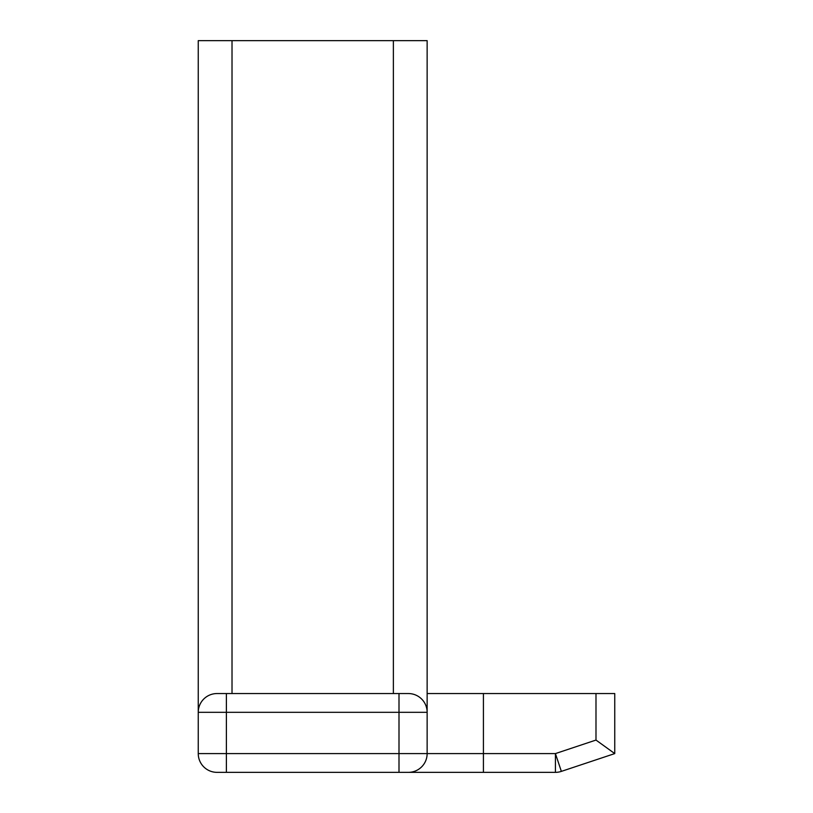 <?xml version="1.0" encoding="UTF-8"?>
<svg xmlns="http://www.w3.org/2000/svg" width="813" height="813" viewBox="0 0 813 813"><rect width="100%" height="100%" fill="white"/><g stroke="black" fill="none" stroke-linecap="round" stroke-linejoin="round"><path stroke-width="1.22" d="M555.421 772.35A18.76 18.76 0 0 0 561.356 771.385L555.421 753.59L555.421 772.35L483.42 772.35L483.42 753.59L427.14 753.59L427.14 40.65L198.25 40.65L198.25 753.59A18.76 18.76 0 0 0 217.01 772.35L483.42 772.35M561.356 771.385L614.75 753.59L595.99 740.064L555.421 753.59L483.42 753.59L483.42 693.55L427.14 693.55M614.75 753.59L614.75 693.55L595.99 693.55L595.99 740.064M427.14 772.35L408.38 772.35A18.76 18.76 0 0 0 427.14 753.59L198.25 753.59A18.76 18.76 0 0 0 217.01 772.35M483.42 693.55L595.99 693.55M399 693.55L399 712.31L427.14 712.31A18.76 18.76 0 0 0 408.38 693.55L217.01 693.55A18.76 18.76 0 0 0 198.25 712.31L399 712.31L399 772.35M232.02 693.55L232.02 40.65M393.37 40.65L393.37 693.55M226.39 772.35L226.39 693.55M408.38 693.55A18.76 18.76 0 0 1 427.14 712.31"/></g></svg>
